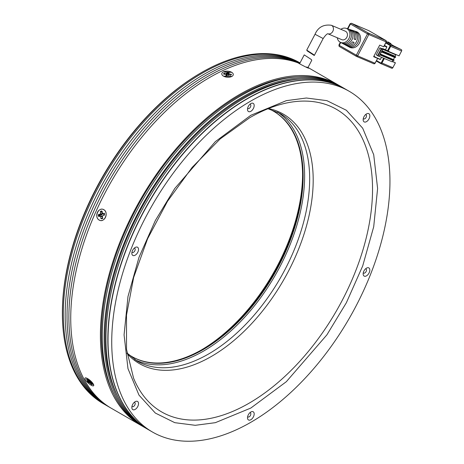 <?xml version="1.0" encoding="UTF-8"?>
<svg xmlns="http://www.w3.org/2000/svg" width="464" height="464" viewBox="0 0 464 464"><rect width="100%" height="100%" fill="white"/><g stroke="black" fill="none" stroke-linecap="round" stroke-linejoin="round"><path stroke-width="0.7" d="M302.586 174.824A144.269 83.294 -60 0 1 201.509 349.891M273.528 111.203A141.648 81.78 -60 0 1 302.592 175.885A141.648 81.78 -60 0 1 202.432 349.363A141.648 81.78 -60 0 1 202.432 349.369A141.648 81.78 -60 0 1 131.886 356.543M200.576 73.08L201.504 72.546L200.576 73.08A195.419 112.827 120 0 0 62.391 312.423L62.391 313.49A196.73 113.581 -60 0 1 201.504 72.546L201.504 72.546A196.73 113.581 -60 0 1 299.866 62.802L300.034 62.895A196.73 113.581 -60 0 0 202.432 73.08A196.73 113.581 -60 0 0 73.909 246.442A196.73 113.581 -60 0 0 104.064 404.086L103.136 403.552A196.73 113.581 -60 0 1 62.391 313.49M269.224 109.04A141.648 81.78 -60 0 1 273.812 111.366A141.648 81.78 -60 0 1 295.522 224.866A141.648 81.78 -60 0 1 202.988 349.688A141.648 81.78 -60 0 1 132.165 356.7A141.648 81.78 -60 0 1 127.855 353.893M104.997 404.614A196.73 113.581 -60 0 1 104.064 404.086M108.709 406.754A196.73 113.581 -60 0 1 107.776 406.226A196.73 113.581 -60 0 1 77.621 248.582A196.73 113.581 -60 0 1 206.138 75.22A196.73 113.581 -60 0 1 299.935 63.075M299.999 62.959A196.73 113.581 120 0 0 204.288 74.153A196.73 113.581 120 0 0 75.765 247.515A196.73 113.581 120 0 0 105.92 405.159L107.776 406.226M306.739 66.973C309.871 68.985 307.876 68.138 300.747 64.432L297.963 62.826A196.73 113.581 120 0 0 221.972 70.975A196.73 113.581 120 0 0 83.775 242.898A196.73 113.581 120 0 0 111.488 408.372A196.73 113.581 -60 0 1 81.328 250.728A196.73 113.581 -60 0 1 209.85 77.366A196.73 113.581 -60 0 1 299.715 63.498M299.843 63.255A196.73 113.581 120 0 0 207.994 76.293A196.73 113.581 120 0 0 79.472 249.655A196.73 113.581 120 0 0 109.632 407.299L141.155 425.5A196.73 113.581 -60 0 1 113.442 260.031A196.73 113.581 -60 0 1 251.645 88.108A196.73 113.581 -60 0 1 337.885 84.75A196.73 113.581 -60 0 1 338.807 85.295M101.883 220.481A5.771 4.64 103 0 1 96.779 215.922A5.771 4.64 103 0 1 101.036 209.241A5.771 4.64 103 0 1 106.146 213.805A5.771 4.64 103 0 1 101.883 220.481M100.27 216.172L100.723 216.578L100.862 218.387L101.314 218.793L102.184 218.596L102.567 218.005L102.428 216.195L102.805 215.598L104.319 215.255L104.615 213.62L104.162 213.214L102.654 213.556L101.61 210.934L100.74 211.132L100.357 211.723L100.497 213.533L100.114 214.13L98.606 214.467L98.229 215.064L98.762 216.514L101.813 215.934L102.857 218.556M102.063 211.34L101.61 210.934L102.063 211.34M103.083 213.945L102.202 213.15M104.615 213.62L104.162 213.214L104.615 213.62M100.114 214.13L101.726 214.762L100.218 215.105L99.853 215.87L100.305 216.276M101.726 214.762L102.103 214.171L100.497 213.533M102.347 211.764L101.97 212.355L102.103 214.171M104.655 214.101L103.542 214.351M100.299 216.166L101.813 215.934M226.548 77.128A5.771 3.028 -175.8 0 1 222.871 75.719A5.771 3.028 -175.8 0 1 222.656 72.326A5.771 3.028 -175.8 0 1 228.526 71.253A5.771 3.028 -175.8 0 1 232.951 73.44A5.771 3.028 -175.8 0 1 231.936 76.38A5.771 3.028 -175.8 0 1 226.548 77.128M226.774 73.242L224.356 73.167L223.578 73.904L225.823 74.501L226.241 74.837L225.922 75.783L226.339 76.113L227.981 76.079L228.3 75.133L228.897 74.942L230.724 75.209L231.501 74.472L229.257 73.875L228.839 73.544L229.158 72.593L227.685 72.111L227.093 72.297L226.774 73.242L227.006 75.313L226.415 75.504M229.158 72.593L228.74 72.262L228.097 74.205L227.325 74.368L227.006 75.313M228.903 74.948L229.257 73.875L228.839 73.544L228.329 75.087L228.839 73.544M231.501 74.472L231.084 74.141L230.73 75.209M225.956 75.945L226.339 76.113M225.823 74.501L226.554 76.148M223.619 74.066L223.996 74.234M228.514 74.542L228.097 74.205M93.09 385.915A5.771 1.612 41.9 0 1 87.023 381.872A5.771 1.612 41.9 0 1 85.538 377.847A5.771 1.612 41.9 0 1 85.585 377.847A5.771 1.612 41.9 0 1 90.457 380.724A5.771 1.612 41.9 0 1 93.763 385.219A5.771 1.612 41.9 0 1 93.09 385.915M88.415 380.439L88.021 381.135L87.261 381.118L87.383 381.472L92.116 384.639L90.782 382.986L90.66 382.632L91.414 382.649L90.596 381.541L89.291 381.164L87 379.14L86.559 379.129L86.687 379.482L88.021 381.135M86.559 379.129L86.687 379.482L87.139 379.187M90.782 382.986L90.979 381.959M87.261 381.118L87.383 381.472L87.905 381.135M307.76 67.924L311.785 60.25L311.24 59.462L304.233 54.88L299.582 63.759M355.447 31.894L356.909 32.364A8.387 6.832 113 0 1 357.912 42.433A8.387 6.832 113 0 1 349.276 46.939L347.942 46.22A8.248 6.716 -67 0 0 356.416 41.783A8.248 6.716 -67 0 0 355.447 31.894M349.578 30.015L351.045 30.485A7.836 6.386 113 0 1 351.921 39.829A7.836 6.386 113 0 1 343.934 44.063L342.594 43.343A7.702 6.27 -67 0 0 350.419 39.179A7.702 6.27 -67 0 0 349.578 30.015M340.86 29.307A7.563 6.16 113 0 1 346.103 28.321A7.563 6.16 113 0 1 347.078 28.756A7.563 6.16 113 0 1 348.969 38.442A7.563 6.16 113 0 1 340.211 42.207A7.563 6.16 113 0 1 340.071 42.131A7.563 6.16 113 0 1 337.276 37.758M344.085 44.277A7.975 6.496 -67 0 0 344.23 44.364A7.975 6.496 -67 0 0 352.576 41.812L354.078 42.462A8.114 6.606 113 0 1 345.57 45.078A8.114 6.606 113 0 1 345.419 44.996A8.114 6.606 113 0 1 344.92 44.672M349.433 47.142A8.526 6.943 -67 0 0 349.589 47.229A8.526 6.943 -67 0 0 359.461 42.984A8.526 6.943 -67 0 0 357.332 32.062A8.526 6.943 -67 0 0 356.23 31.575L351.892 30.183A8.114 6.606 113 0 1 352.936 30.647A8.114 6.606 113 0 1 355.534 39.678L354.038 39.028A7.975 6.496 -67 0 0 351.474 30.172A7.975 6.496 -67 0 0 350.442 29.719L346.103 28.321M327.955 33.797A4.588 3.741 113 0 0 332.961 31.059A4.588 3.741 113 0 0 331.69 25.439A4.588 3.741 113 0 0 331.354 25.271L345.367 31.216A4.588 3.741 113 0 1 345.703 31.384A4.588 3.741 113 0 1 346.921 37.114A4.588 3.741 113 0 1 341.782 39.666L327.944 33.797M313.745 54.682L314.267 55.506L307.255 50.936L306.727 50.118L313.745 54.682M373.891 56.208L377.644 58.394L374.999 63.237L357.628 55.866A1.05 0.853 113 0 1 356.398 56.364A1.05 0.603 -60 0 1 356.358 56.347A1.05 0.603 -60 0 1 356.323 55.199L339.259 45.35A1.05 0.603 120 0 0 339.294 46.493A1.05 0.603 120 0 0 339.335 46.516L356.323 56.324M347.878 28.896L350.442 24.006L367.505 33.86L356.323 55.199L357.628 55.866L368.805 34.527L386.181 41.893L383.629 46.765L379.709 45.101L373.63 56.701L377.551 58.365M384.465 45.379L386.86 46.76L384.308 45.681M351.144 29.998A8.114 6.606 113 0 1 351.892 30.183M354.687 31.082L353.22 30.612M380.196 59.531L377.626 58.435L380.196 59.531L381.57 57.321M385.741 42.943L389.899 45.344L390.027 46.023L387.475 50.895L385.526 49.77L386.86 46.76M381.211 51.864L395.224 57.524L395.63 57.159L395.131 56.266L395.862 54.874L385.248 49.648L382.62 48.534L385.126 49.979L379.946 47.856L376.304 54.816L377.963 55.906L381.611 48.946L379.946 47.856M355.534 39.678L354.096 38.843M343.934 44.063L344.207 43.535M350.598 31.343L351.045 30.485M349.276 46.939L349.531 46.452M356.485 33.182L356.909 32.364M387.475 50.895L388.124 51.226L390.676 46.354L390.027 46.023M379.685 54.914L378.995 56.335L377.963 55.906M379.042 56.243L392.213 61.834L393.089 60.308M395.862 54.874L382.272 49.109L382.638 49.375L381.86 50.75L381.901 51.336L395.63 57.159M381.611 48.946L382.591 49.358M392.376 61.532L395.409 62.82L392.857 67.692L381.275 62.721L380.66 62.971L376.507 60.569M387.997 41.922A1.05 0.853 -67 0 0 387.921 41.888L390.966 43.639L386.761 41.853L394.18 46.139L401.348 49.636L390.421 44.996A1.05 0.853 113 0 1 390.676 46.354L401.609 50.988L399.057 55.86L388.124 51.226M392.498 61.3L395.409 62.82M380.857 63.62L391.628 68.191A1.05 0.853 -67 0 0 392.857 67.692M401.609 50.988A1.05 0.853 -67 0 0 401.348 49.636M390.966 43.639L390.705 44.132M378.995 56.335L379.935 54.723L393.623 60.535L394.052 60.175L380.219 53.998M395.508 57.391L381.779 51.568L380.115 53.952L394.052 60.175M380.254 53.928L393.988 59.839M393.431 59.514L394.673 57.292M134.705 359.577A142.958 82.54 120 0 0 203.545 351.08A142.958 82.54 120 0 0 296.218 227.464A142.958 82.54 120 0 0 277.565 112.126M250.838 422.292A196.73 113.581 -60 0 1 152.476 432.036A196.73 113.581 -60 0 1 122.322 274.392A196.73 113.581 -60 0 1 250.838 101.03A196.73 113.581 -60 0 1 349.206 91.286A196.73 113.581 -60 0 1 379.361 248.93A196.73 113.581 -60 0 1 250.838 422.292M349.206 91.286L345.494 89.146A196.73 113.581 120 0 0 247.132 98.89A196.73 113.581 120 0 0 118.61 272.252A196.73 113.581 120 0 0 148.764 429.896L152.476 432.036M250.838 103.6L250.838 103.6A4.721 2.726 120 0 0 247.503 109.382A4.721 2.726 120 0 0 250.838 111.308A4.721 2.726 120 0 0 254.179 105.525A4.721 2.726 120 0 0 250.838 103.6M247.648 108.164A2.361 1.363 120 0 0 247.991 108.535A2.361 1.363 120 0 0 249.174 108.419A2.361 1.363 120 0 0 250.711 106.337A2.361 1.363 120 0 0 250.351 104.446A2.361 1.363 120 0 0 249.858 104.336M366.496 113.929L366.496 113.929A4.721 2.726 120 0 0 363.155 119.712A4.721 2.726 120 0 0 366.496 121.643A4.721 2.726 120 0 0 369.831 115.861A4.721 2.726 120 0 0 366.496 113.929M363.306 118.494A2.361 1.363 120 0 0 363.643 118.865A2.361 1.363 120 0 0 364.826 118.749A2.361 1.363 120 0 0 366.369 116.667A2.361 1.363 120 0 0 366.003 114.776A2.361 1.363 120 0 0 365.51 114.672M366.496 268.14L366.496 268.14A4.721 2.726 120 0 0 363.155 273.922A4.721 2.726 120 0 0 366.496 275.848A4.721 2.726 120 0 0 369.831 270.065A4.721 2.726 120 0 0 366.496 268.14M363.306 272.699A2.361 1.363 120 0 0 363.643 273.076A2.361 1.363 120 0 0 364.826 272.954A2.361 1.363 120 0 0 366.369 270.877A2.361 1.363 120 0 0 366.003 268.987A2.361 1.363 120 0 0 365.51 268.876M250.838 412.015L250.838 412.015A4.721 2.726 120 0 0 247.503 417.797A4.721 2.726 120 0 0 250.838 419.723A4.721 2.726 120 0 0 254.179 413.94A4.721 2.726 120 0 0 250.838 412.015M247.648 416.573A2.361 1.363 120 0 0 247.991 416.95A2.361 1.363 120 0 0 249.174 416.829A2.361 1.363 120 0 0 250.711 414.752A2.361 1.363 120 0 0 250.351 412.861A2.361 1.363 120 0 0 249.858 412.751M135.186 401.679L135.186 401.679A4.721 2.726 120 0 0 131.846 407.462A4.721 2.726 120 0 0 135.186 409.393A4.721 2.726 120 0 0 138.527 403.61A4.721 2.726 120 0 0 135.186 401.679M131.996 406.244A2.361 1.363 120 0 0 132.339 406.615A2.361 1.363 120 0 0 133.516 406.499A2.361 1.363 120 0 0 135.059 404.422A2.361 1.363 120 0 0 134.699 402.526A2.361 1.363 120 0 0 134.206 402.421M135.186 247.474L135.186 247.474A4.721 2.726 120 0 0 131.846 253.257A4.721 2.726 120 0 0 135.186 255.188A4.721 2.726 120 0 0 138.527 249.406A4.721 2.726 120 0 0 135.186 247.474M131.996 252.039A2.361 1.363 120 0 0 132.339 252.41A2.361 1.363 120 0 0 133.516 252.294A2.361 1.363 120 0 0 135.059 250.212A2.361 1.363 120 0 0 134.699 248.321A2.361 1.363 120 0 0 134.206 248.211M231.919 76.392L223.526 76.166L222.929 75.771M223.457 71.833L231.542 72.349M99.203 220.011C93.74 217.32 98.664 206.341 103.814 209.74C109.179 212.402 104.255 223.387 99.203 220.011M85.538 377.847L87.69 378.595L93.763 385.219M297.488 76.815A195.419 112.827 120 0 0 251.563 89.221A195.419 112.827 120 0 0 114.086 394.481M145.8 428.168A196.73 113.581 -60 0 1 144.867 427.64A196.73 113.581 -60 0 1 117.154 262.172A196.73 113.581 -60 0 1 255.357 90.248A196.73 113.581 -60 0 1 341.597 86.896A196.73 113.581 -60 0 1 342.519 87.435M341.597 86.896L339.741 85.823A196.73 113.581 120 0 0 253.501 89.175A196.73 113.581 120 0 0 115.298 261.099A196.73 113.581 120 0 0 143.011 426.573L144.867 427.64M301.2 78.961A195.419 112.827 120 0 0 255.275 91.362A195.419 112.827 120 0 0 117.792 396.621M148.671 429.838A196.73 113.581 -60 0 1 148.573 429.786A196.73 113.581 -60 0 1 120.866 264.312A196.73 113.581 -60 0 1 259.063 92.388A196.73 113.581 -60 0 1 345.303 89.036A196.73 113.581 -60 0 1 345.402 89.088M345.303 89.036L343.453 87.963A196.73 113.581 120 0 0 257.207 91.321A196.73 113.581 120 0 0 119.01 263.245A196.73 113.581 120 0 0 146.723 428.713L148.573 429.786M142.088 426.027A196.73 113.581 -60 0 1 141.155 425.5M308.212 67.622A196.73 113.581 120 0 0 307.992 67.489L337.885 84.75M307.899 67.663L308.705 68.254M100.218 215.105L98.606 214.467M100.357 211.723L101.97 212.355M100.74 211.132L102.086 211.659M100.862 218.387L102.405 218.155M100.723 216.578L102.271 216.34M98.304 216.108L99.853 215.87M98.229 215.064L99.841 215.696M226.183 73.434L226.409 75.446M224.483 74.31L224.356 73.167M227.093 72.297L227.325 74.368M227.685 72.111L227.917 74.182M223.764 73.358L223.857 74.205M88.079 381.095L88.665 380.712M91.681 384.627L91.947 384.238M91.135 384.267L91.489 383.745M89.923 382.968L90.77 381.733M90.289 381.28L89.384 382.603M88.624 382.585L89.593 381.17M88.079 382.22L88.937 380.973M331.354 25.271C323.518 24.227 318.072 27.225 315.033 34.272L323.164 38.529L314.267 55.506M356.555 56.434L373.775 63.736A1.05 0.853 -67 0 0 374.999 63.237L375.016 63.203M377.644 58.394L375.092 63.266L373.851 63.771L356.474 56.405L339.294 46.493L338.888 45.101L339.259 45.35L340.75 42.497M368.897 30.711A0.522 0.302 120 0 0 368.88 30.699L351.41 23.281A1.05 0.853 113 0 1 351.486 23.316L368.863 30.688A1.05 0.853 -67 0 0 368.706 30.624M385.973 40.571A0.522 0.302 120 0 0 385.944 40.548L368.549 33.17L351.486 23.316A1.05 0.603 120 0 0 350.442 24.006L350.071 23.757L347.455 28.756M386.089 41.801L386.181 41.893A1.05 0.853 113 0 0 385.926 40.542A0.522 0.302 120 0 0 385.926 40.542L386.274 41.922L383.722 46.794M368.88 30.699A0.522 0.302 120 0 0 368.863 30.688L385.926 40.542L368.88 30.699M368.549 33.17A1.05 0.853 113 0 1 368.805 34.527L367.505 33.86A1.05 0.603 -60 0 1 368.549 33.17M383.647 58.197L381.275 62.721M380.486 59.392L376.437 57.675M384.175 45.936L386.924 47.102M382.62 48.534L382.458 48.848M380.66 62.971A0.522 0.302 120 0 0 380.7 63.556A1.05 0.853 113 0 0 381.93 63.058L384.32 58.487M386.002 42.444L390.421 44.996A0.522 0.302 120 0 0 389.899 45.344M391.703 68.231L380.776 63.591L376.281 61.004L380.66 63.533M377.592 55.692L381.24 48.732M379.778 54.856L392.944 60.442M395.131 56.266L381.953 50.68M395.566 56.823L381.837 50.994L381.901 51.336M395.195 56.608L381.849 50.947M393.93 60.407L380.196 54.584M380.155 54.114L381.257 51.91M381.425 51.684L381.779 51.568M381.356 51.84L394.522 57.426M127.049 353.487A144.014 83.149 120 0 0 211.364 356.456A144.014 83.149 120 0 0 313.194 180.078A144.014 83.149 120 0 0 268.465 108.541M267.983 108.733L280.059 113.454A142.958 82.54 -60 0 1 301.971 228.01A142.958 82.54 -60 0 1 208.58 353.986A142.958 82.54 -60 0 1 137.1 361.067L126.974 352.976M250.838 408.042L286.334 381.692L326.9 334.851L346.353 302.766L362.691 265.965L373.706 226.757L377.609 188.471L373.706 154.692L362.691 128.197L346.353 110.27L326.9 100.647L306.391 98.014L286.334 100.647L250.838 115.281L215.348 141.63L174.783 188.471L155.33 220.557L138.985 257.358L127.977 296.566L124.074 334.851L127.977 368.631L138.985 395.125L155.33 413.053L174.783 422.675L195.292 425.308L215.348 422.675L250.838 408.042M293.074 101.86A174.731 100.879 -60 0 1 372.54 189.26A174.731 100.879 -60 0 1 248.988 403.257A174.731 100.879 -60 0 1 133.562 378.137L126.515 349.363L126.504 315.091L133.655 277.449L147.587 238.751L167.487 201.312L192.171 167.371L220.168 138.927L249.754 117.682C264.845 109.023 279.282 103.75 293.074 101.86M103.234 214.275L102.347 213.475M226.577 76.148L226.241 74.75M88.676 380.724L88.061 381.124M90.95 381.93L90.602 382.655M340.211 42.207L344.23 44.364M345.57 45.078L349.589 47.229M338.888 45.101L340.361 42.288M351.41 23.281L350.071 23.757M381.855 51.017L382.638 49.375M327.77 33.727L328.019 33.791C327.132 33.588 325.513 35.171 323.164 38.529M393.64 60.54L379.912 54.717M315.033 34.272L306.727 50.118M381.518 51.707L395.224 57.524"/></g></svg>
